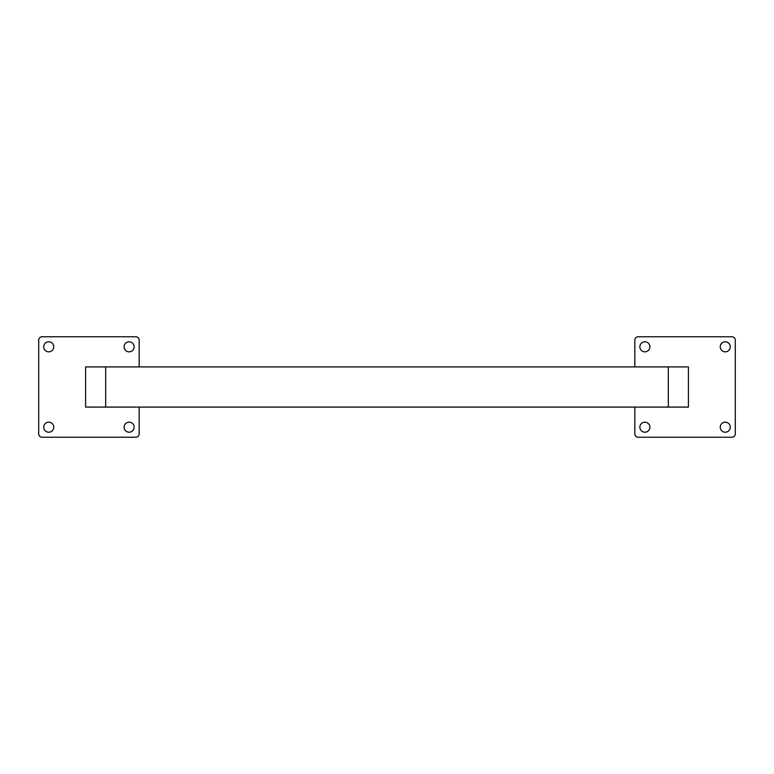 <?xml version="1.0" encoding="UTF-8"?>
<svg xmlns="http://www.w3.org/2000/svg" width="774" height="774" viewBox="0 0 774 774"><rect width="100%" height="100%" fill="white"/><g stroke="black" fill="none" stroke-linecap="round" stroke-linejoin="round"><path stroke-width="1.16" d="M105.68 366.905L85.585 366.905L85.585 407.095L688.415 407.095L688.415 366.905L105.68 366.905L105.68 407.095M720.226 427.19A5.021 5.021 0 0 0 725.257 432.211A5.021 5.021 0 0 0 730.279 427.19A5.021 5.021 0 0 0 725.257 422.169A5.021 5.021 0 0 0 720.226 427.19M720.226 346.81A5.021 5.021 0 0 0 725.257 351.831A5.021 5.021 0 0 0 730.279 346.81A5.021 5.021 0 0 0 725.257 341.789A5.021 5.021 0 0 0 720.226 346.81M639.856 346.81A5.021 5.021 0 0 0 644.877 351.831A5.021 5.021 0 0 0 649.899 346.81A5.021 5.021 0 0 0 644.877 341.789A5.021 5.021 0 0 0 639.856 346.81M639.856 427.19A5.021 5.021 0 0 0 644.877 432.211A5.021 5.021 0 0 0 649.899 427.19A5.021 5.021 0 0 0 644.877 422.169A5.021 5.021 0 0 0 639.856 427.19M634.825 407.095L634.825 433.885A3.348 3.348 0 0 0 638.182 437.233L731.952 437.233A3.348 3.348 0 0 0 735.3 433.885L735.3 340.115A3.348 3.348 0 0 0 731.952 336.767L638.182 336.767A3.348 3.348 0 0 0 634.825 340.115L634.825 366.905M688.415 403.912L688.415 370.088M53.774 346.81A5.021 5.021 0 0 0 48.743 341.789A5.021 5.021 0 0 0 43.721 346.81A5.021 5.021 0 0 0 48.743 351.831A5.021 5.021 0 0 0 53.774 346.81M53.774 427.19A5.021 5.021 0 0 0 48.743 422.169A5.021 5.021 0 0 0 43.721 427.19A5.021 5.021 0 0 0 48.743 432.211A5.021 5.021 0 0 0 53.774 427.19M134.144 427.19A5.021 5.021 0 0 0 129.123 422.169A5.021 5.021 0 0 0 124.101 427.19A5.021 5.021 0 0 0 129.123 432.211A5.021 5.021 0 0 0 134.144 427.19M134.144 346.81A5.021 5.021 0 0 0 129.123 341.789A5.021 5.021 0 0 0 124.101 346.81A5.021 5.021 0 0 0 129.123 351.831A5.021 5.021 0 0 0 134.144 346.81M139.175 366.905L139.175 340.115A3.348 3.348 0 0 0 135.818 336.767L42.048 336.767A3.348 3.348 0 0 0 38.7 340.115L38.7 433.885A3.348 3.348 0 0 0 42.048 437.233L135.818 437.233A3.348 3.348 0 0 0 139.175 433.885L139.175 407.095M85.585 370.088L85.585 403.912M668.32 366.905L668.32 407.095"/></g></svg>
